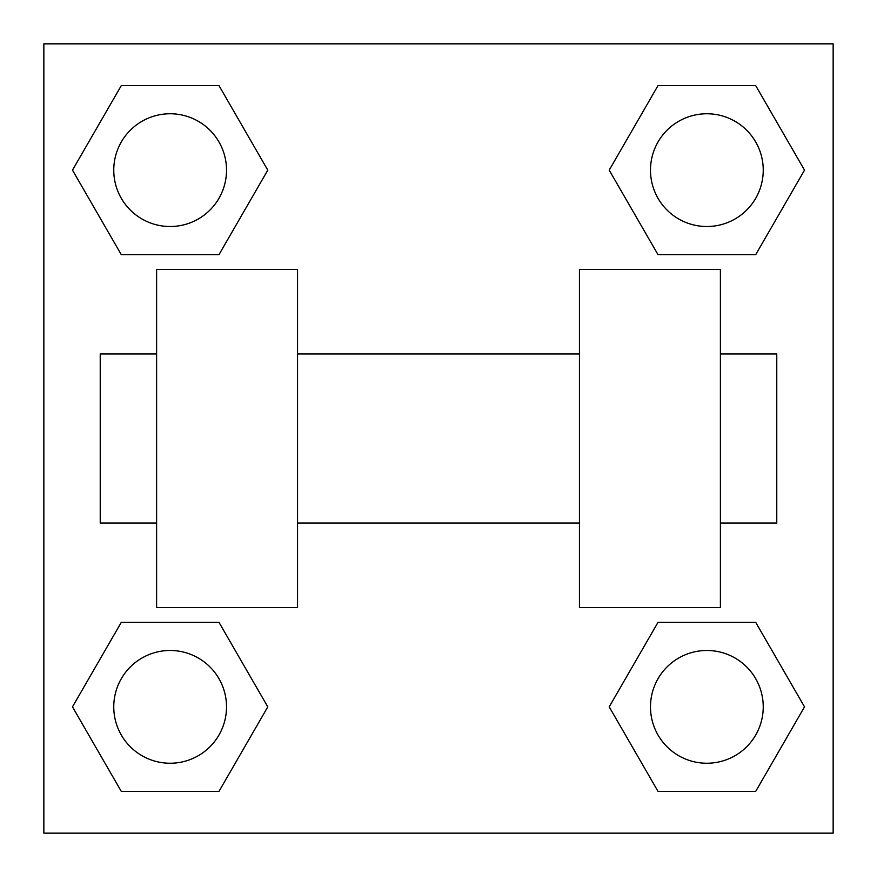 <?xml version="1.0" encoding="UTF-8"?>
<svg xmlns="http://www.w3.org/2000/svg" width="877" height="877" viewBox="0 0 877 877"><rect width="100%" height="100%" fill="white"/><g stroke="black" fill="none" stroke-linecap="round" stroke-linejoin="round"><path stroke-width="1.32" d="M609.208 706.862L658.035 622.297L755.689 622.297L804.516 706.862L755.689 791.427L658.035 791.427L609.208 706.862L658.035 622.297L755.689 622.297L658.035 622.297M755.689 791.427L658.035 791.427L755.689 791.427L804.516 706.862M763.242 706.862A56.38 56.38 0 0 0 678.677 658.035A56.38 56.38 0 0 0 678.677 755.689A56.38 56.38 0 0 0 763.242 706.862M72.484 706.862L121.311 622.297L218.965 622.297L267.792 706.862L218.965 791.427L121.311 791.427L72.484 706.862L121.311 622.297L218.965 622.297L121.311 622.297M218.965 791.427L121.311 791.427L218.965 791.427L267.792 706.862M226.518 706.862A56.38 56.38 0 0 0 141.953 658.035A56.38 56.38 0 0 0 141.953 755.689A56.38 56.38 0 0 0 226.518 706.862M609.208 170.138L658.035 85.573L755.689 85.573L804.516 170.138L755.689 254.703L658.035 254.703L609.208 170.138L658.035 85.573L755.689 85.573L658.035 85.573M755.689 254.703L658.035 254.703L755.689 254.703L804.516 170.138M763.242 170.138A56.38 56.38 0 0 0 678.677 121.311A56.38 56.38 0 0 0 678.677 218.965A56.38 56.38 0 0 0 763.242 170.138M72.484 170.138L121.311 85.573L218.965 85.573L267.792 170.138L218.965 254.703L121.311 254.703L72.484 170.138L121.311 85.573L218.965 85.573L121.311 85.573M218.965 254.703L121.311 254.703L218.965 254.703L267.792 170.138M226.518 170.138A56.38 56.38 0 0 0 141.953 121.311A56.38 56.38 0 0 0 141.953 218.965A56.38 56.38 0 0 0 226.518 170.138M833.15 43.85L833.15 833.15L43.85 833.15L43.85 43.85L833.15 43.85M579.445 269.36L579.445 607.64L720.39 607.64L720.39 269.36L579.445 269.36M297.555 607.64L297.555 269.36L156.61 269.36L156.61 607.64L297.555 607.64M720.39 523.065L776.77 523.065L776.77 353.935L720.39 353.935M156.61 353.935L100.23 353.935L100.23 523.065L156.61 523.065M579.445 353.935L297.555 353.935M579.445 523.065L297.555 523.065"/></g></svg>
